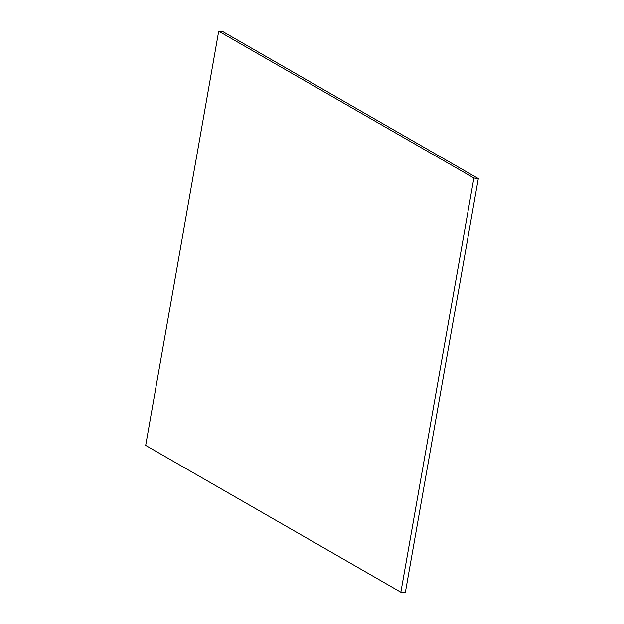 <?xml version="1.0" encoding="UTF-8"?>
<svg xmlns="http://www.w3.org/2000/svg" width="624" height="624" viewBox="0 0 624 624"><rect width="100%" height="100%" fill="white"/><g stroke="black" fill="none" stroke-linecap="round" stroke-linejoin="round"><path stroke-width="0.94" d="M478.319 178.604L223.135 31.785L218.712 31.2L145.681 445.396L400.865 592.215L473.905 178.019L478.319 178.604L405.288 592.8L400.865 592.215M218.712 31.2L473.905 178.019"/></g></svg>
